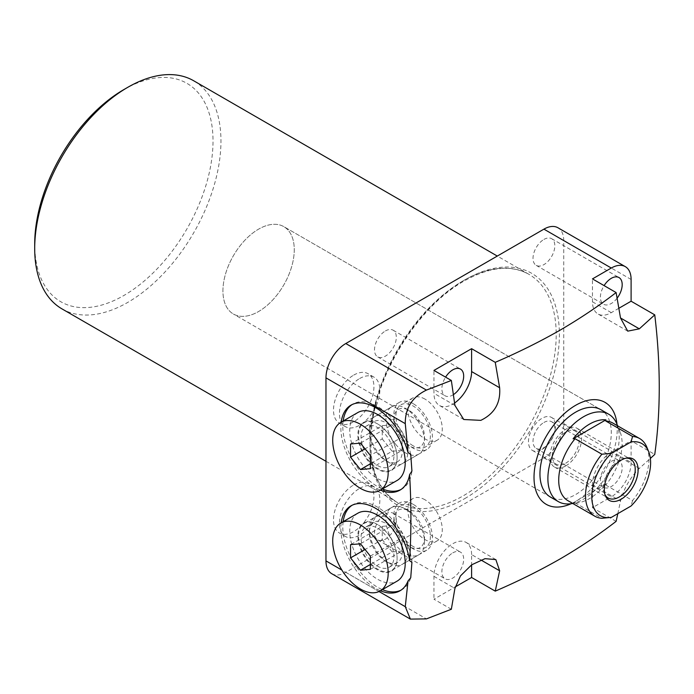 <?xml version="1.0" encoding="UTF-8"?>
<svg xmlns="http://www.w3.org/2000/svg" width="694" height="694" viewBox="0 0 694 694"><rect width="100%" height="100%" fill="white"/><g stroke="black" fill="none" stroke-linecap="round" stroke-linejoin="round"><path stroke-width="0.52" stroke-dasharray="3.47 2.6" d="M123.862 89.578A126.1 72.801 -60 0 1 213.023 141.055A126.1 72.801 -60 0 1 123.862 295.497A126.1 72.801 -60 0 1 34.7 244.01M61.974 308.882A131.704 76.036 120 0 0 127.826 302.358A131.704 76.036 120 0 0 213.865 186.304A131.704 76.036 120 0 0 193.678 80.764M550.403 497.043L233.384 314.009L550.403 497.043A50.436 29.122 120 0 0 575.63 494.544A50.436 29.122 120 0 0 608.577 450.094A50.436 29.122 120 0 0 600.848 409.677L283.82 226.643A50.436 29.122 120 0 0 258.602 229.141A50.436 29.122 120 0 0 225.645 273.592A50.436 29.122 120 0 0 233.384 314.009A50.436 29.122 120 0 0 258.602 311.511A50.436 29.122 120 0 0 291.549 267.06A50.436 29.122 120 0 0 283.82 226.643A50.436 29.122 -60 0 1 291.549 267.06A50.436 29.122 -60 0 1 258.602 311.511A50.436 29.122 -60 0 1 233.384 314.009A50.436 29.122 -60 0 1 225.645 273.592A50.436 29.122 -60 0 1 258.602 229.141A50.436 29.122 -60 0 1 283.82 226.643L600.848 409.677M452.774 552.884A15.415 8.901 -60 0 1 460.486 552.12A15.415 8.901 -60 0 1 462.846 564.474A15.415 8.901 -60 0 1 452.774 578.05A15.415 8.901 -60 0 1 445.071 578.813A15.415 8.901 -60 0 1 442.711 566.46A15.415 8.901 -60 0 1 452.774 552.884M385.413 513.985A15.415 8.901 -60 0 1 393.116 513.222A15.415 8.901 -60 0 1 395.476 525.575A15.415 8.901 -60 0 1 385.413 539.16A15.415 8.901 -60 0 1 377.701 539.923A15.415 8.901 -60 0 1 375.341 527.57A15.415 8.901 -60 0 1 385.413 513.985M611.293 461.363A15.415 8.901 -60 0 1 618.996 460.599A15.415 8.901 -60 0 1 621.356 472.952A15.415 8.901 -60 0 1 611.293 486.537A15.415 8.901 -60 0 1 603.589 487.301A15.415 8.901 -60 0 1 601.221 474.948A15.415 8.901 -60 0 1 611.293 461.363M543.923 422.473A15.415 8.901 -60 0 1 551.626 421.709A15.415 8.901 -60 0 1 553.994 434.062A15.415 8.901 -60 0 1 543.923 447.639A15.415 8.901 -60 0 1 536.219 448.402A15.415 8.901 -60 0 1 533.851 436.049A15.415 8.901 -60 0 1 543.923 422.473M617.113 298.194A15.415 8.901 -60 0 1 611.293 303.495A15.415 8.901 -60 0 1 603.589 304.258A15.415 8.901 -60 0 1 604.101 285.616M543.923 239.439A15.415 8.901 -60 0 1 551.626 238.675A15.415 8.901 -60 0 1 553.994 251.02A15.415 8.901 -60 0 1 543.923 264.605A15.415 8.901 -60 0 1 536.219 265.368A15.415 8.901 -60 0 1 533.851 253.015A15.415 8.901 -60 0 1 543.923 239.439M453.416 394.626A15.415 8.901 -60 0 1 452.774 395.016A15.415 8.901 -60 0 1 445.071 395.78A15.415 8.901 -60 0 1 445.583 377.137M385.413 330.951A15.415 8.901 -60 0 1 393.116 330.188A15.415 8.901 -60 0 1 395.476 342.541A15.415 8.901 -60 0 1 385.413 356.117A15.415 8.901 -60 0 1 377.701 356.881A15.415 8.901 -60 0 1 375.341 344.536A15.415 8.901 -60 0 1 385.413 330.951M353.706 484.933A28.584 16.5 -60 0 1 368.002 483.518A28.584 16.5 -60 0 1 372.383 506.42A28.584 16.5 -60 0 1 353.706 531.604A28.584 16.5 -60 0 1 339.418 533.018A28.584 16.5 -60 0 1 335.037 510.116A28.584 16.5 -60 0 1 353.706 484.933M359.648 488.359A28.584 16.5 -60 0 1 373.945 486.945A28.584 16.5 -60 0 1 378.325 509.847A28.584 16.5 -60 0 1 359.648 535.039A28.584 16.5 -60 0 1 345.36 536.453A28.584 16.5 -60 0 1 340.98 513.551A28.584 16.5 -60 0 1 359.648 488.359M353.706 375.107A28.584 16.5 -60 0 1 368.002 373.693A28.584 16.5 -60 0 1 372.383 396.595A28.584 16.5 -60 0 1 353.706 421.787A28.584 16.5 -60 0 1 339.418 423.201A28.584 16.5 -60 0 1 335.037 400.299A28.584 16.5 -60 0 1 353.706 375.107M359.648 378.542A28.584 16.5 -60 0 1 373.945 377.128A28.584 16.5 -60 0 1 378.325 400.03A28.584 16.5 -60 0 1 359.648 425.214A28.584 16.5 -60 0 1 345.36 426.628A28.584 16.5 -60 0 1 340.98 403.726A28.584 16.5 -60 0 1 359.648 378.542M616.992 424.312A58.843 33.971 -60 0 1 575.63 501.406A58.843 33.971 -60 0 1 571.153 503.705M341.179 422.16A49.04 28.315 -120 0 0 375.506 487.674A49.04 28.315 -120 0 0 380.407 490.103M410.727 454.275A49.04 28.315 -120 0 0 377.484 406.45A49.04 28.315 -120 0 0 352.968 404.029A49.04 28.315 -120 0 0 351.997 404.628M343.157 421.015A49.04 28.315 -120 0 0 377.484 486.529A49.04 28.315 -120 0 0 382.385 488.958M400.993 489.496A49.04 28.315 -120 0 0 402 488.958A49.04 28.315 -120 0 0 411.924 471.044M341.179 522.825A49.04 28.315 -120 0 0 375.506 588.347A49.04 28.315 -120 0 0 380.407 590.776M411.924 562.374A49.04 28.315 -120 0 0 377.484 507.123A49.04 28.315 -120 0 0 352.968 504.694A49.04 28.315 -120 0 0 351.997 505.301M343.157 521.68A49.04 28.315 -120 0 0 377.484 587.202A49.04 28.315 -120 0 0 382.385 589.631M400.993 590.169A49.04 28.315 -120 0 0 402 589.631A49.04 28.315 -120 0 0 410.727 577.764M454.587 403.023A26.624 15.372 -60 0 1 452.774 404.168A26.624 15.372 -60 0 1 439.467 405.487A26.624 15.372 -60 0 1 433.958 393.298L433.958 370.423M377.484 569.817A27.743 16.014 60 0 1 357.87 535.837A27.743 16.014 60 0 1 377.484 524.508A27.743 16.014 60 0 1 377.484 524.517A27.743 16.014 60 0 1 397.098 558.488A27.743 16.014 60 0 1 377.484 569.817M377.484 524.517L377.822 524.707A27.257 15.736 -120 0 0 364.194 523.363A27.257 15.736 -120 0 0 360.021 545.206A27.257 15.736 -120 0 0 377.822 569.227A27.257 15.736 -120 0 0 391.451 570.572A27.257 15.736 -120 0 0 397.098 558.097A27.257 15.736 -120 0 0 377.822 524.707L377.484 524.508M377.484 469.144A27.743 16.014 60 0 1 357.87 435.164A27.743 16.014 60 0 1 377.484 423.843L377.484 423.843A27.743 16.014 60 0 1 397.098 457.814A27.743 16.014 60 0 1 377.484 469.144M377.822 424.043L377.822 424.043A27.257 15.736 -120 0 0 364.194 422.689A27.257 15.736 -120 0 0 360.021 444.533A27.257 15.736 -120 0 0 377.822 468.554A27.257 15.736 -120 0 0 391.451 469.907A27.257 15.736 -120 0 0 397.098 457.424A27.257 15.736 -120 0 0 377.822 424.043L377.822 424.043M413.147 504.312A27.257 15.736 -120 0 0 399.518 502.968A27.257 15.736 -120 0 0 395.346 524.811A27.257 15.736 -120 0 0 413.147 548.833A27.257 15.736 -120 0 0 426.775 550.177A27.257 15.736 -120 0 0 430.957 528.334A27.257 15.736 -120 0 0 413.147 504.312M413.147 403.648A27.257 15.736 -120 0 0 399.518 402.294A27.257 15.736 -120 0 0 395.346 424.138A27.257 15.736 -120 0 0 413.147 448.159A27.257 15.736 -120 0 0 426.775 449.512A27.257 15.736 -120 0 0 430.957 427.669A27.257 15.736 -120 0 0 413.147 403.648M413.147 546.473A24.377 14.071 60 0 1 397.22 524.994A24.377 14.071 60 0 1 400.959 505.458A24.377 14.071 60 0 1 413.147 506.663A24.377 14.071 60 0 1 429.074 528.151A24.377 14.071 60 0 1 425.335 547.687A24.377 14.071 60 0 1 413.147 546.473M425.04 499.801A24.377 14.071 -120 0 0 412.852 498.596A24.377 14.071 -120 0 0 409.113 518.132A24.377 14.071 -120 0 0 425.04 539.611A24.377 14.071 -120 0 0 437.229 540.817A24.377 14.071 -120 0 0 440.968 521.289A24.377 14.071 -120 0 0 425.04 499.801M413.147 445.808A24.377 14.071 60 0 1 397.22 424.32A24.377 14.071 60 0 1 400.959 404.793A24.377 14.071 60 0 1 413.147 405.999A24.377 14.071 60 0 1 429.074 427.478A24.377 14.071 60 0 1 425.335 447.014A24.377 14.071 60 0 1 413.147 445.808M425.04 399.137A24.377 14.071 -120 0 0 412.852 397.922A24.377 14.071 -120 0 0 409.113 417.458A24.377 14.071 -120 0 0 425.04 438.946A24.377 14.071 -120 0 0 437.229 440.152A24.377 14.071 -120 0 0 440.968 420.616A24.377 14.071 -120 0 0 425.04 399.137M331.775 573.721A28.02 16.179 120 0 0 345.786 572.333L543.923 457.936A28.02 16.179 120 0 0 563.736 423.618L563.736 240.584A28.02 16.179 120 0 0 557.933 227.753M563.736 423.618L631.106 462.508L631.106 440.777L654.754 454.423M631.106 462.508A28.02 16.179 -60 0 1 611.293 496.826L543.923 457.936M616.116 521.35L592.468 507.696L611.293 496.826M451.343 609.254L433.958 599.217L455.195 586.951M617.816 513.655L620.505 501.007C623.871 488.489 630.143 477.619 639.321 468.398L650.365 458.439M618.866 308.275L611.293 312.647A26.624 15.372 -60 0 1 597.985 313.966A26.624 15.372 -60 0 1 592.468 301.786L592.468 278.901M639.321 468.398L611.293 452.21L631.106 440.777M611.293 452.21A26.624 15.372 120 0 0 592.468 484.82L592.468 507.696M480.812 559.919L471.599 554.601L471.599 564.864M471.599 554.601A26.624 15.372 120 0 0 466.09 542.413A26.624 15.372 120 0 0 445.574 549.544A26.624 15.372 120 0 0 433.958 576.332L433.958 599.217M616.871 423.999A50.436 29.122 -60 0 1 619.213 437.341A50.436 29.122 -60 0 1 583.55 499.116A50.436 29.122 -60 0 1 570.824 503.749M612.837 423.071A44.832 25.886 -60 0 1 620.028 431.737A44.832 25.886 -60 0 1 622.119 443.596A44.832 25.886 -60 0 1 605.767 485.063L605.914 483.918A45.587 26.32 -60 0 1 577.998 502.777A45.587 26.32 -60 0 1 573.079 502.872L575.066 502.786A44.832 25.886 -60 0 1 567.996 500.721M626.101 458.153A22.416 12.943 120 0 0 625.025 458.248A22.416 12.943 120 0 0 619.369 460.313A22.416 12.943 120 0 0 604.561 493.694A22.416 12.943 120 0 0 605.021 494.666M565.723 465.943A22.416 12.943 120 0 0 580.366 446.19A22.416 12.943 120 0 0 576.931 428.224A22.416 12.943 120 0 0 565.723 429.334A22.416 12.943 120 0 0 551.071 449.087A22.416 12.943 120 0 0 554.515 467.053A22.416 12.943 120 0 0 565.723 465.943M565.723 463.193A19.05 11 120 0 0 578.163 446.407A19.05 11 120 0 0 575.248 431.139A19.05 11 120 0 0 565.723 432.076A19.05 11 120 0 0 553.274 448.871A19.05 11 120 0 0 556.189 464.139A19.05 11 120 0 0 565.723 463.193M541.945 449.469A19.05 11 120 0 0 554.393 432.674A19.05 11 120 0 0 551.47 417.406A19.05 11 120 0 0 541.945 418.352A19.05 11 120 0 0 529.496 435.147A19.05 11 120 0 0 532.411 450.415A19.05 11 120 0 0 541.945 449.469M575.066 502.786L601.889 518.271M605.914 483.918L573.079 502.872M646.851 447.222A44.832 25.886 -60 0 1 632.581 500.548L605.767 485.063M610.121 517.542L611.414 517.351M632.581 500.548L630.985 506.047M357.87 412.522A39.228 22.65 -120 0 0 353.463 416.608A39.228 22.65 -120 0 0 360.594 462.152A39.228 22.65 -120 0 0 397.098 480.465M371.568 423.973A23.258 13.429 -120 0 0 369.364 432.197A23.258 13.429 -120 0 0 385.803 460.677A23.258 13.429 -120 0 0 397.436 461.831A23.258 13.429 -120 0 0 400.048 459.402A23.258 13.429 -120 0 0 395.814 432.405A23.258 13.429 -120 0 0 374.179 421.544A23.258 13.429 -120 0 0 371.568 423.973M391.728 464.208A23.258 13.429 60 0 1 389.117 466.637A23.258 13.429 60 0 1 367.473 455.776A23.258 13.429 60 0 1 363.24 428.779A23.258 13.429 60 0 1 365.859 426.35A23.258 13.429 60 0 1 387.495 437.211A23.258 13.429 60 0 1 391.728 464.208M371.941 419.289A27.257 15.736 -120 0 0 369.364 428.927A27.257 15.736 -120 0 0 388.64 462.308A27.257 15.736 -120 0 0 402.268 463.661A27.257 15.736 -120 0 0 405.331 460.825A27.257 15.736 -120 0 0 400.369 429.17A27.257 15.736 -120 0 0 375.003 416.443A27.257 15.736 -120 0 0 371.941 419.289M395.589 444.186A27.257 15.736 -120 0 0 418.855 454.084A27.257 15.736 -120 0 0 421.917 451.247A27.257 15.736 -120 0 0 424.502 441.61A27.257 15.736 -120 0 0 414.865 416.764A27.257 15.736 -120 0 0 405.227 408.219A27.257 15.736 -120 0 0 391.598 406.866A27.257 15.736 -120 0 0 388.527 409.712A27.257 15.736 -120 0 0 395.589 444.186M401.531 439.085A21.653 12.501 -120 0 0 424.502 437.029A21.653 12.501 -120 0 0 416.842 417.294A21.653 12.501 -120 0 0 409.191 410.51A21.653 12.501 -120 0 0 394.4 415.073A21.653 12.501 -120 0 0 401.531 439.085M350.539 444.004L382.238 425.7L382.238 438.912L365.044 448.844M382.238 438.912L392.145 451.239L370.353 463.818M392.145 451.239L402.052 450.354L370.353 468.658M402.052 450.354L402.052 437.142L370.353 455.446M402.052 437.142L392.145 424.815L360.446 443.119M392.145 424.815L382.238 425.7M357.87 513.187A39.228 22.65 -120 0 0 353.463 549.31A39.228 22.65 -120 0 0 397.098 581.138M400.048 541.086A23.258 13.429 -120 0 0 374.179 522.218A23.258 13.429 -120 0 0 369.364 532.862A23.258 13.429 -120 0 0 371.568 543.628A23.258 13.429 -120 0 0 385.803 561.351A23.258 13.429 -120 0 0 397.436 562.504A23.258 13.429 -120 0 0 400.048 541.086M363.24 548.434A23.258 13.429 60 0 1 365.859 527.024A23.258 13.429 60 0 1 391.728 545.892A23.258 13.429 60 0 1 389.117 567.302A23.258 13.429 60 0 1 363.24 548.434M405.331 539.229A27.257 15.736 -120 0 0 375.003 517.117A27.257 15.736 -120 0 0 369.364 529.6A27.257 15.736 -120 0 0 371.941 542.214A27.257 15.736 -120 0 0 388.64 562.981A27.257 15.736 -120 0 0 402.268 564.335A27.257 15.736 -120 0 0 405.331 539.229M395.589 506.308A27.257 15.736 -120 0 0 391.598 507.54A27.257 15.736 -120 0 0 388.527 532.636A27.257 15.736 -120 0 0 414.865 555.989A27.257 15.736 -120 0 0 418.855 554.758A27.257 15.736 -120 0 0 424.502 542.274A27.257 15.736 -120 0 0 421.917 529.652A27.257 15.736 -120 0 0 405.227 508.893A27.257 15.736 -120 0 0 395.589 506.308M401.531 509.127A21.653 12.501 -120 0 0 395.927 530.043A21.653 12.501 -120 0 0 416.842 548.59A21.653 12.501 -120 0 0 424.502 537.703A21.653 12.501 -120 0 0 409.191 511.174A21.653 12.501 -120 0 0 401.531 509.127M370.353 556.12L402.052 537.815L392.145 525.488L360.446 543.792M392.145 525.488L382.238 526.373L350.539 544.677M382.238 526.373L382.238 539.585L365.044 549.509M382.238 539.585L392.145 551.904L370.353 564.491M392.145 551.904L402.052 551.019L370.353 569.323M402.052 551.019L402.052 537.815M463.08 280.844A131.704 76.036 -60 0 1 528.932 274.321A131.704 76.036 -60 0 1 549.119 379.861A131.704 76.036 -60 0 1 463.08 495.915A131.704 76.036 -60 0 1 397.228 502.439A131.704 76.036 -60 0 1 377.042 396.907A131.704 76.036 -60 0 1 463.08 280.844M464.668 498.656A133.942 77.329 120 0 0 559.381 334.612A133.942 77.329 120 0 0 464.668 279.934A133.942 77.329 120 0 0 369.954 443.978A133.942 77.329 120 0 0 464.668 498.656M454.908 405.391L433.958 393.298M345.786 572.333L426.428 618.892M379.011 591.514L341.873 570.078M631.106 279.474L563.736 240.584M611.293 312.647L592.468 301.786M592.468 484.82L620.505 501.007M433.958 576.332L454.908 588.434M325.972 461.293L397.228 502.439C373.762 487.283 365.955 457.546 373.823 413.216C383.843 361.262 423.123 303.851 464.199 280.957C489.695 266.782 511.27 264.57 528.932 274.321L497.294 256.06M393.116 513.222L460.486 552.12M551.626 421.709L618.996 460.599M551.626 238.675L618.996 277.565M393.116 330.188L460.486 369.087M373.945 486.945L368.002 483.518M373.945 377.128L368.002 373.693M352.968 404.029L350.982 405.166M402 488.958L400.022 490.103M352.968 504.694L350.982 505.839M402 589.631L400.022 590.776M463.757 419.506L439.467 405.487M399.518 502.968L364.194 523.363M399.518 402.294L364.194 422.689M412.852 498.596L400.959 505.458M412.852 397.922L400.959 404.793M377.701 539.923L445.071 578.813M536.219 448.402L603.589 487.301M536.219 265.368L603.589 304.258M377.701 356.881L445.071 395.78M345.36 536.453L339.418 533.018M345.36 426.628L339.418 423.201M495.837 559.59L466.09 542.413M627.732 331.142L597.985 313.966M426.775 550.177L391.451 570.572M426.775 449.512L391.451 469.907M437.229 540.817L425.335 547.687M437.229 440.152L425.335 447.014M620.028 431.737L617.617 425.83M625.025 458.248L627.229 457.953M576.931 428.224L630.577 459.202M551.47 417.406L575.248 431.139M577.998 502.777L572.784 503.488M604.561 493.694L605.402 495.75M554.515 467.053L608.161 498.032M532.411 450.415L556.189 464.139M397.436 461.831L389.117 466.637M385.803 460.677L388.64 462.308M369.364 432.197L369.364 428.927M418.855 454.084L402.268 463.661M424.502 437.029L424.502 441.61M374.179 421.544L365.859 426.35M391.598 406.866L375.003 416.443M409.191 410.51L405.227 408.219M374.179 522.218L365.859 527.024M369.364 532.862L369.364 529.6M391.598 507.54L375.003 517.117M397.436 562.504L389.117 567.302M385.803 561.351L388.64 562.981M418.855 554.758L402.268 564.335M409.191 511.174L405.227 508.893M424.502 537.703L424.502 542.274"/><path stroke-width="1.04" d="M34.7 248.591L34.7 244.01A126.1 72.801 -60 0 1 123.862 89.578L127.826 87.288A131.704 76.036 120 0 0 34.7 248.591A131.704 76.036 120 0 0 61.974 308.882L325.972 461.293M608.768 414.249L600.848 409.677A50.436 29.122 120 0 0 575.63 412.175A50.436 29.122 120 0 0 542.673 456.617A50.436 29.122 120 0 0 550.403 497.043L558.332 501.615A50.436 29.122 -60 0 1 547.887 478.522A50.436 29.122 -60 0 1 583.55 416.747A50.436 29.122 -60 0 1 608.768 414.249A50.436 29.122 -60 0 1 616.871 423.999L617.617 425.83M604.101 285.616A15.415 8.901 -60 0 1 611.293 278.329A15.415 8.901 -60 0 1 618.996 277.565A15.415 8.901 -60 0 1 617.113 298.194M445.583 377.137A15.415 8.901 -60 0 1 452.774 369.85A15.415 8.901 -60 0 1 460.486 369.087A15.415 8.901 -60 0 1 462.967 381.023A15.415 8.901 -60 0 1 453.416 394.626M571.153 503.705A58.843 33.971 -60 0 1 534.076 474.757A58.843 33.971 -60 0 1 575.63 405.313A58.843 33.971 -60 0 1 616.992 424.312M611.293 268.031A28.02 16.179 -60 0 1 625.303 266.643L557.933 227.753A28.02 16.179 120 0 0 543.923 229.141L611.293 268.031L592.468 278.901L616.116 292.556C599 305.811 580.375 318.32 560.231 330.075C539.871 341.7 518.21 352.457 495.247 362.337L499.637 387.746C500.773 402.867 494.501 413.737 480.812 420.356L463.757 419.506L454.908 405.391L451.343 380.459L426.428 390.097L345.786 343.539A28.02 16.179 120 0 0 325.972 377.857L325.972 560.891A28.02 16.179 120 0 0 331.775 573.721L410.38 619.1L405.27 606.677L379.011 591.514M325.972 377.857L405.27 423.644C405.123 408.219 412.175 397.037 426.428 390.097M405.27 423.644L408.037 452.575L410.727 454.275L411.924 471.044L409.599 474.635C411.342 504.321 411.342 533.009 409.599 560.674L411.924 562.374L410.727 577.764L408.037 580.939L405.27 606.677M455.195 586.951L471.599 577.477L495.247 591.132L499.637 570.78L495.837 559.59L485.002 558.67L471.668 564.812L460.452 575.916L454.908 588.434L451.343 609.254L426.428 618.892L410.38 619.1M495.247 591.132C518.21 581.251 539.871 570.494 560.231 558.87C580.375 547.115 599 534.606 616.116 521.35L617.816 513.655M408.037 452.575A49.04 28.315 -120 0 0 375.506 407.595A49.04 28.315 -120 0 0 350.982 405.166A49.04 28.315 -120 0 0 341.179 422.16M351.997 404.628A49.04 28.315 -120 0 0 343.157 421.015M380.407 490.103A49.04 28.315 -120 0 0 400.022 490.103A49.04 28.315 -120 0 0 409.599 474.635M382.385 488.958A49.04 28.315 -120 0 0 400.993 489.496M409.599 560.674A49.04 28.315 -120 0 0 375.506 508.268A49.04 28.315 -120 0 0 350.982 505.839A49.04 28.315 -120 0 0 341.179 522.825M351.997 505.301A49.04 28.315 -120 0 0 343.157 521.68M380.407 590.776A49.04 28.315 -120 0 0 400.022 590.776A49.04 28.315 -120 0 0 408.037 580.939M382.385 589.631A49.04 28.315 -120 0 0 400.993 590.169M497.294 256.06L193.678 80.764A131.704 76.036 120 0 0 127.826 87.288L123.862 89.578M543.923 229.141L345.786 343.539M495.247 362.337L471.599 348.683L433.958 370.423L451.343 380.459M625.303 266.643A28.02 16.179 -60 0 1 631.106 279.474L631.106 301.213L618.866 308.275M650.365 458.439L654.754 454.423C660.749 411.369 660.749 364.844 654.754 314.859L631.106 301.213M654.754 314.859L639.321 328.835L627.732 331.142L620.505 317.965L616.116 292.556M471.599 348.683L471.599 371.559A26.624 15.372 -60 0 1 454.587 403.023M471.599 564.864L471.599 577.477M572.784 503.488L570.824 503.749A50.436 29.122 -60 0 1 558.332 501.615M575.066 438.729L573.079 438.816A45.587 26.32 -60 0 1 605.914 419.853L605.767 421.006A44.832 25.886 -60 0 1 612.837 423.071L639.651 438.556A44.832 25.886 -60 0 1 646.851 447.222L648.673 451.681A41.597 24.021 -60 0 1 630.985 506.047L611.414 517.351A41.597 24.021 -60 0 1 610.703 517.455A41.597 24.021 -60 0 1 591.782 496.21A41.597 24.021 -60 0 1 611.414 453.286L601.889 454.214L575.066 438.729A44.832 25.886 -60 0 0 558.713 480.196A44.832 25.886 -60 0 0 567.996 500.721L594.819 516.206A44.832 25.886 -60 0 1 601.889 454.214M621.199 460.148A23.908 13.802 -60 0 1 627.229 457.953A23.908 13.802 -60 0 1 637.821 473.612A23.908 13.802 -60 0 1 621.199 499.186A23.908 13.802 -60 0 1 605.402 495.75A23.908 13.802 -60 0 1 621.199 460.148M605.021 494.666A22.416 12.943 120 0 0 608.161 498.032A22.416 12.943 120 0 0 619.369 496.921A22.416 12.943 120 0 0 634.021 477.16A22.416 12.943 120 0 0 630.577 459.202A22.416 12.943 120 0 0 626.101 458.153M610.703 517.455L601.889 518.271A44.832 25.886 -60 0 1 594.819 516.206M605.767 421.006L632.581 436.491A44.832 25.886 -60 0 1 639.651 438.556M573.079 438.816L605.914 419.853M611.414 453.286L630.985 441.991L632.581 436.491M630.985 441.991A41.597 24.021 -60 0 1 648.673 451.681M336.425 426.446A39.228 22.65 -120 0 0 343.556 471.989A39.228 22.65 -120 0 0 380.06 490.302A39.228 22.65 -120 0 0 384.467 486.216A39.228 22.65 -120 0 0 377.328 440.673A39.228 22.65 -120 0 0 340.832 422.36A39.228 22.65 -120 0 0 336.425 426.446M380.06 490.302L397.098 480.465A39.228 22.65 -120 0 0 401.505 476.379A39.228 22.65 -120 0 0 394.374 430.827A39.228 22.65 -120 0 0 357.87 412.522L340.832 422.36M360.446 469.543L350.539 457.216L350.539 444.004L360.446 443.119L370.353 455.446L370.353 468.658L360.446 469.543L370.353 463.818M365.044 448.844L350.539 457.216M384.467 554.853A39.228 22.65 -120 0 0 340.832 523.024A39.228 22.65 -120 0 0 336.425 559.147A39.228 22.65 -120 0 0 380.06 590.976A39.228 22.65 -120 0 0 384.467 554.853M380.06 590.976L397.098 581.138A39.228 22.65 -120 0 0 401.505 545.016A39.228 22.65 -120 0 0 357.87 513.187L340.832 523.024M350.539 544.677L360.446 543.792L370.353 556.12L370.353 569.323L360.446 570.208L350.539 557.889L350.539 544.677M365.044 549.509L350.539 557.889M370.353 564.491L360.446 570.208M341.873 570.078L325.972 560.891M471.599 371.559L499.637 387.746M620.505 317.965L639.321 328.835M499.637 570.78L480.812 559.919"/></g></svg>
